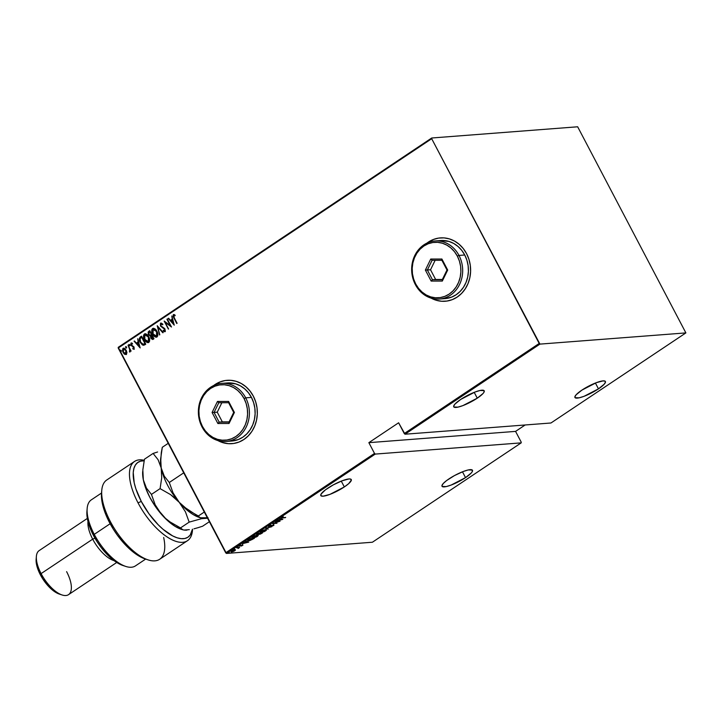 <?xml version="1.0" encoding="UTF-8"?>
<svg xmlns="http://www.w3.org/2000/svg" width="722" height="722" viewBox="0 0 722 722"><rect width="100%" height="100%" fill="white"/><g stroke="black" fill="none" stroke-linecap="round" stroke-linejoin="round"><path stroke-width="1.08" d="M227.132 380.313L227.078 380.313A31.768 27.815 85.6 0 1 253.305 396.098L250.029 391.044L245.967 386.793L241.274 383.508L236.13 381.315L230.724 380.313L225.282 380.521L219.993 381.938L213.631 385.539A31.768 27.815 85.6 0 1 227.06 380.313L227.186 380.304A31.768 27.815 -94.4 0 0 213.929 385.404L220.12 381.929M440.348 237.899A31.768 27.815 85.6 0 1 466.592 253.675L463.316 248.621L459.255 244.37L454.562 241.085L449.418 238.901L444.012 237.89L438.561 238.098L433.272 239.514L426.919 243.115A31.768 27.815 85.6 0 1 440.348 237.899L440.474 237.881A31.768 27.815 -94.4 0 0 427.216 242.98L433.408 239.505M344.331 486.935A17.211 3.673 -27.7 0 1 320.803 495.572A17.211 3.673 -27.7 0 1 327.752 488.216A17.211 3.673 -27.7 0 1 351.28 479.579A17.211 3.673 -27.7 0 1 344.331 486.935L341.271 481.114L344.331 486.935L348.636 483.695L351.37 480.058L350.305 479.002L348.943 478.966L342.156 480.771L333.32 484.868L325.396 489.877L321.055 494.119L320.956 495.77L323.149 496.185L329.927 494.38L344.331 486.935M477.269 398.174A17.211 3.673 -27.7 0 1 453.741 406.811A17.211 3.673 -27.7 0 1 460.681 399.447A17.211 3.673 -27.7 0 1 484.209 390.81A17.211 3.673 -27.7 0 1 477.269 398.174L474.21 392.344L477.269 398.174L483.036 393.499L483.957 392.272L484.065 390.611L480.004 390.485L475.094 392.001L460.681 399.447L454.914 404.121L453.642 406.324L453.885 407.009L457.947 407.136L462.856 405.62L477.269 398.174M598.466 388.86A17.211 3.673 -27.7 0 1 574.938 397.497A17.211 3.673 -27.7 0 1 581.878 390.133A17.211 3.673 -27.7 0 1 605.406 381.496A17.211 3.673 -27.7 0 1 598.466 388.86L595.406 383.03L598.466 388.86L604.233 384.185L605.505 381.983L605.262 381.297L603.069 380.882L596.291 382.687L581.878 390.133L576.111 394.808L574.838 397.01L575.082 397.696L579.143 397.822L584.053 396.306L598.466 388.86M465.537 477.621A17.211 3.673 -27.7 0 1 442.008 486.258A17.211 3.673 -27.7 0 1 448.949 478.903A17.211 3.673 -27.7 0 1 472.477 470.266A17.211 3.673 -27.7 0 1 465.537 477.621L462.477 471.8L465.537 477.621L471.304 472.946L472.224 471.719L472.332 470.058L468.271 469.941L463.353 471.457L454.517 475.554L446.593 480.563L443.182 483.578L441.909 485.78L442.153 486.457L446.214 486.583L451.124 485.067L465.537 477.621M226.446 553.44L375.25 454.084L521.203 442.866L372.399 542.231L226.446 553.44L372.399 542.231L521.203 442.866L375.25 454.084L374.51 453.425L225.706 552.79L118.209 348.04L431.693 138.714L539.19 343.455L404.266 433.552L398.616 422.785L368.861 442.658L374.51 453.425L368.861 442.658L515.571 431.386L525.174 424.969L515.571 431.386L521.221 442.144L515.571 431.386L368.861 442.658L398.616 422.785L405.015 434.211L539.93 344.114L685.882 332.905L550.958 422.993L405.015 434.211L550.958 422.993L685.882 332.905L577.663 126.783L431.72 138.001L118.237 347.327L226.446 553.44L225.706 552.79L374.51 453.425L375.25 454.084L226.446 553.44M229.361 552.592L228.495 553.034L229.379 552.799M234.704 549.018L233.838 549.46L234.722 549.234M237.998 546.825L237.132 547.267L238.016 547.032M248.738 542.105L246.049 541.256L245.66 541.518L246.527 541.789L242.402 543.693L248.738 542.105L246.049 541.256L245.66 541.518L246.527 541.789L242.402 543.693L248.738 542.105M257.167 535.146L254.018 536.04L251.87 537.646L253.765 537.872L256.788 536.753L258.241 535.48L257.167 535.146L252.7 536.753L251.897 537.782L252.917 537.998L257.42 536.374L258.214 535.372L257.167 535.146M265.362 529.677L260.137 531.952L261.102 532.529L264.288 531.627L266.355 530.237L265.362 529.677L260.886 531.284L260.082 532.313L261.102 532.529L265.615 530.905L266.409 529.903L265.362 529.677M268.918 525.923L268.467 526.491L269.18 526.582L273.358 525.237L271.779 526.338L273.99 525.084L269.324 526.374L270.633 525.165L268.918 525.923L268.954 526.609L273.593 525.571L273.539 524.993L269.324 526.374L271.129 525.02L268.918 525.923L268.954 526.609M282.834 519.335L280.154 518.486L279.766 518.748L280.623 519.019L276.499 520.923L282.744 519.398L280.154 518.486L279.766 518.748L280.623 519.019L276.499 520.923L282.834 519.335M282.717 517.665L281.959 517.512L283.223 516.672L281.472 517.918L285.686 517.43L282.717 517.665L282.14 517.367L283.223 516.672L281.706 517.376L282.311 517.9L285.325 517.674L282.14 517.367M275.253 521.762L278.764 521.492L272.492 523.603L276.959 523.26L273.791 523.288L280.073 521.176L275.605 521.519L278.764 521.492L272.492 523.603L276.959 523.26L273.791 523.288L280.073 521.176L275.253 521.762M265.552 528.242L268.142 529.145L266.364 528.206L271.797 526.708L265.461 528.296L268.142 529.145L266.364 528.206L271.797 526.708L265.552 528.242M258.07 533.233L256.481 534.37L256.833 534.749L260.398 534.109L262.537 532.89L258.07 533.233L256.933 534.74L262.537 532.89L258.07 533.233M248.603 539.56L247.655 540.643L249.686 540.643L254.343 538.359L249.884 538.702L247.628 540.597L248.675 540.796L254.343 538.359L249.884 538.702L248.603 539.56M242.61 545.516L242.412 545.065L239.569 546.003L240.652 545.092L238.964 546.094L242.213 545.291L241.338 546.094L242.556 545.056L239.325 545.715L239.37 546.247L242.213 545.291L241.338 546.094L242.556 545.056M236.347 547.736L238.278 547.89L238.043 548.503L239.614 547.484L236.347 547.736L238.134 547.854L238.043 548.503L239.614 547.484L236.347 547.736M235.408 550.011L232.349 550.48L231.013 551.942L234.361 551.003L235.408 550.128L234.677 549.812L231.392 551.012L231.473 551.951L233.053 551.581L234.767 550.751L235.408 550.011L234.677 549.812M126.928 352.679L125.321 349.006L124.022 348.194L122.875 348.536L122.487 350.892L124.121 353.897L126.061 354.547L126.928 352.679L126.26 350.314L123.074 348.374L123.056 352.453L124.572 354.258L126.26 354.439L126.928 352.679M128.029 345.206L129.816 349.899L129.409 351.217L129.888 351.984L130.294 350.441L131.097 351.063L128.029 345.206L129.68 349.466L129.536 351.975L130.294 350.441L131.097 351.063L128.029 345.206M134.093 349.195L133.958 346.903L131.205 344.764L131.278 343.898L132.343 343.988L132.306 343.275L131.16 342.995L130.862 345.089L133.579 347.147L133.886 348.248L132.839 348.23L132.857 348.906L134.093 349.195L134.084 347.129L131.332 345.098L131.395 343.789L132.343 343.988L132.306 343.275L131.007 343.076L130.998 345.369L133.741 347.399L133.732 348.473L132.839 348.23L132.857 348.906L133.841 349.286M140.276 337.021L139.256 338.798L140.221 342.336L142.442 344.99L144.59 344.954L145.763 344.186L141.557 336.163L140.276 337.021C138.967 338.564 138.949 340.333 140.221 342.336L143.47 345.324L145.763 344.186L141.557 336.163L140.276 337.021M149.752 330.694L148.154 332.075L148.353 334.187L150.429 336.082L151.295 338.753L152.856 339.403L153.957 338.717L149.752 330.694L148.642 331.434L148.542 334.575L150.429 336.082L150.862 338.095L153.172 339.232L153.957 338.717L149.752 330.694M157.225 325.703L159.562 334.972L157.992 327.283L162.829 332.788L163.217 332.535L157.225 325.703L159.562 334.972L157.992 327.283L162.829 332.788L163.217 332.535L157.225 325.703M166.926 319.223L170.239 325.532L164.174 321.064L168.379 329.088L165.419 322.526L171.493 327.003L167.287 318.989L170.239 325.532L164.174 321.064L168.379 329.088L165.419 322.526L171.493 327.003L166.926 319.223M174.3 317.924L173.614 315.731L174.986 315.649L174.877 314.891L173.307 314.702L173.118 316.362L176.746 323.492L174.3 317.924L173.794 315.469L174.986 315.649L174.877 314.891L173.397 314.63L173.903 318.086L177.107 323.257L174.3 317.924M217.719 440.483L222.863 442.667L228.269 443.678L233.711 443.47L239 442.054L243.928 439.472L248.296 435.844L251.942 431.305L254.722 426.016L256.536 420.186L257.312 414.04L257.014 407.822L255.66 401.766L253.305 396.098A31.768 27.815 85.6 0 1 231.933 443.669A31.768 27.815 85.6 0 1 217.863 440.564M430.998 298.06L436.151 300.244L441.548 301.255L446.999 301.047L452.288 299.63L457.207 297.058L461.575 293.421L465.221 288.881L468.009 283.593L469.823 277.762L470.591 271.625L470.302 265.398L468.948 259.342L466.592 253.675A31.768 27.815 85.6 0 1 445.221 301.255A31.768 27.815 85.6 0 1 431.151 298.141M174.255 325.162L171.827 315.956L172.215 319.16L170.482 320.324L168.172 318.393L174.255 325.162L171.827 315.956L172.215 319.16L170.482 320.324L168.172 318.393L174.255 325.162M165.266 331.588L163.235 330.965L165.013 331.606L165.013 329.079L160.934 325.893L161.024 324.007L162.621 324.738L162.757 324.097L160.528 323.23L160.483 325.947L164.67 329.358L164.751 330.64L163.307 330.252L163.235 330.965L164.535 331.723L165.365 331.073L164.625 328.492L160.934 325.893L160.925 324.079L162.621 324.738L162.757 324.097L161.114 323.041M156.909 331.281L153.876 328.339L152.568 328.537L151.8 329.737L152.658 334.178L155.717 337.147L157.026 336.939L157.784 335.721L156.909 331.281C155.916 329.106 154.472 328.194 152.568 328.537C151.403 330.27 151.43 332.147 152.658 334.178C153.642 336.38 155.104 337.3 157.026 336.939C158.172 335.188 158.136 333.302 156.909 331.281M148.714 336.75L145.682 333.808L144.382 334.006L143.606 335.207L144.463 339.647L147.523 342.616L148.84 342.408L149.589 341.19L148.714 336.75C147.73 334.584 146.286 333.663 144.382 334.006C143.209 335.739 143.236 337.616 144.463 339.647C145.456 341.849 146.909 342.769 148.84 342.408C149.977 340.658 149.941 338.771 148.714 336.75M140.158 347.932L137.731 338.726L138.119 341.93L136.386 343.094L134.075 341.163L140.158 347.932L137.731 338.726L138.119 341.93L136.386 343.094L134.075 341.163L140.158 347.932M129.653 344.881L128.868 344.529L129.238 345.721L129.752 345.107L128.949 344.448L128.94 345.351L129.653 345.784L128.949 344.448M126.359 347.074L125.574 346.731L125.944 347.914L126.458 347.3L125.655 346.65L125.646 347.553L126.359 347.986L125.655 346.65M121.025 350.639L120.231 350.296L120.601 351.488L121.115 350.865L120.312 350.215L120.312 351.118L121.016 351.551L121.025 350.639L120.312 350.215M431.693 138.714L539.93 344.114L685.882 332.905L577.663 126.783L431.72 138.001L431.693 138.714L118.209 348.04L118.237 347.327L431.72 138.001L431.693 138.714M431.467 298.231A31.768 27.815 -94.4 0 0 445.33 301.245L445.275 301.245M431.133 298.051L436.278 300.235L441.683 301.245M218.179 440.655A31.768 27.815 -94.4 0 0 232.042 443.66M217.845 440.474L222.99 442.658L228.396 443.669M174.02 314.485L173.352 314.945L173.37 316.344L176.944 323.366L173.903 318.086L173.397 314.63L173.894 314.503M175.238 315.631L174.056 315.451M174.3 315.379L175.031 315.55M174.201 324.945L168.172 318.393L168.65 318.231L174.201 324.945M170.735 320.306L172.468 319.142L171.863 316.083L172.468 319.142L170.735 320.306M172.72 320.09L173.65 323.627L171.096 321.019L172.72 320.09L173.65 323.627L172.72 320.09M171.403 326.831L165.419 322.526L171.403 326.831M168.578 328.952L164.508 321.209L168.578 328.952M170.491 325.505L167.188 319.205L170.491 325.505M160.97 323.041L160.573 326.118L164.67 329.358L164.399 330.838L164.878 330.739L163.307 330.252L163.235 330.965L163.542 330.432L165.04 331.687M162.874 324.719L161.277 323.979M160.988 323.086L160.374 324.169L160.735 325.929L164.58 328.835L164.878 330.739L164.932 329.331L160.573 326.118L160.6 323.176M163.632 328.257L164.12 328.474M161.493 323.907L162.703 324.548M163.001 332.68L157.992 327.283L163.001 332.68M159.788 334.818L157.45 325.956L159.788 334.818M156.539 337.183L157.026 336.939M156.412 337.192L152.911 334.151C151.683 332.129 151.656 330.252 152.829 328.519L153.425 328.275M153.29 328.284L152.568 328.537M153.452 328.275L152.053 329.719L152.315 332.761L154.192 335.983L156.647 337.174M153.804 329.133L156.809 331.506L157.315 334.259L156.331 336.253L154.057 335.405L152.369 332.192L152.902 329.431L156.557 331.524L156.575 336.127L153.01 333.934L153.263 329.214L155.329 329.665L157.297 332.643L157.387 335.36L156.015 336.326M153.019 329.349L153.75 329.133M156.575 336.127L156.809 331.506L153.272 329.331M152.523 339.493L153.172 339.232M153.434 339.214L150.862 338.095L150.681 336.064L148.542 334.575L148.642 331.434L149.806 330.811L148.488 331.858L148.461 333.763L149.571 335.604L150.681 336.064L151.548 338.735L152.766 339.475M150.384 335.297L151.647 334.719L150.347 335.306L148.894 334.34L149.292 332.111L150.077 331.741L151.647 334.719L150.167 335.261M152.333 338.618L153.425 338.113L151.214 337.842L152.071 335.54L153.425 338.113L152.414 338.618M152.676 338.456L151.837 338.555L151.133 337.688L151.458 335.802L153.425 338.113L151.819 335.559L153.172 338.131L152.477 338.618M150.347 335.306L149.156 334.755L148.615 333.411L149.824 331.759L151.647 334.719L150.077 331.741L151.385 334.737L150.474 335.297M148.344 342.652L148.84 342.408M148.218 342.661L144.716 339.62C143.498 337.598 143.47 335.721 144.635 333.988L145.23 333.745M145.104 333.754L144.382 334.006M145.266 333.745L143.868 335.188L144.12 338.23L146.006 341.452L148.452 342.643M144.824 334.818L146.404 334.846L148.615 336.975L148.867 341.019L147.875 341.795L146.548 341.434L144.337 338.266L144.418 335.234L144.824 334.818L148.362 336.993L148.389 341.596L144.824 339.403L144.824 334.818L147.135 335.134L148.885 337.535L149.274 340.594L147.82 341.795M148.389 341.596L148.615 336.975L145.086 334.8M143.47 345.324L140.483 342.309C139.202 340.315 139.22 338.546 140.537 337.003L139.554 338.401L139.887 340.964L141.62 344.033L143.597 345.296M143.317 344.403L145.23 343.582L143.29 344.421L140.582 342.093L140.068 338.546L141.629 337.228L145.23 343.582L141.891 337.21L145.23 343.582L144.265 344.168M140.104 347.715L134.075 341.163L134.554 341.001L140.104 347.715M136.638 343.067L138.371 341.912L137.767 338.853L138.371 341.912L136.638 343.067M138.624 342.86L139.554 346.398L137 343.789L138.624 342.86L139.554 346.398L138.624 342.86M134.355 349.177L132.857 348.906L133.101 348.392L133.714 349.204M133.732 348.473L132.839 348.23M131.585 342.932L130.899 343.681L131.115 345.062L133.832 347.12L133.985 348.455L133.615 346.912L130.998 345.369L131.007 343.076L131.512 342.941M131.639 342.923L131.007 343.076M131.395 343.789L132.343 343.988M132.595 343.961L131.648 343.762L132.595 343.961M131.891 343.69L132.379 343.825M133.985 348.455L133.525 348.455M129.906 345.766L128.94 345.351L129.653 345.784M128.94 345.351L129.202 344.43L129.915 344.854M129.256 344.403L129.698 345.802M130.944 351.172L130.294 350.441L130.944 351.172M129.536 351.975L129.671 351.208L130.023 351.984M129.933 351.163L129.942 349.448L128.083 345.315L129.942 349.448L129.807 351.199M126.612 347.959L125.646 347.553L126.359 347.986M125.646 347.553L125.908 346.623L126.621 347.056M125.962 346.605L126.404 347.995M126.512 354.412L124.572 354.258L123.056 352.453L123.074 348.374L123.778 348.166L122.659 349.647L123.309 352.435L124.599 354.069L126.097 354.592M123.642 348.166L123.074 348.374M124.437 348.934L126.485 351.316L126.585 353.022L125.781 353.834M125.583 353.843L124.139 353.22L123.083 351.433L123.453 349.087L125.899 350.549L125.457 353.861L126.133 353.699L123.408 352.21L123.453 349.087L124.022 348.934M123.453 349.087L124.68 349.15L125.799 350.369L126.133 353.699L126.16 350.531L123.706 349.069M121.269 351.533L120.565 351.1L121.016 351.551M120.312 351.118L120.565 350.197L121.278 350.621M120.619 350.17L121.061 351.569M171.096 321.019L172.468 320.108L173.397 323.646L171.096 321.019M144.978 343.6L142.631 344.322L140.474 341.894L139.915 338.97L141.629 337.228L144.978 343.6M137 343.789L138.371 342.878L139.301 346.416L137 343.789M281.706 517.376L282.311 517.9M281.49 517.475L282.067 517.448L281.472 516.925M280.38 518.558L280.623 519.019L280.38 518.558M281.932 519.434L279.423 519.822L280.894 519.109L280.659 518.649L281.932 519.434L281.688 518.974L281.932 519.434L279.531 520.02L280.894 519.109L281.932 519.434M269.324 526.374L269.496 525.833M269.08 525.914L269.667 525.778M273.295 524.533L273.539 524.993M273.593 525.571L273.575 524.948M268.539 526.158L268.674 525.463M267.907 528.684L268.142 529.145L267.907 528.684M266.138 529.722L265.136 530.95L260.687 532.078M261.463 532.285L261.364 531.239L265.001 529.912L265.136 530.95L263.449 531.789L261.102 532.529L260.407 531.654M265.759 530.165L266.192 529.551M260.633 532.069L261.265 531.049L264.911 529.731L265.822 530.083L265.579 529.623M258.891 534.109L259.378 534.343M256.897 534.262L256.725 533.513M256.969 533.964L256.933 534.74M256.5 534.289L257.059 534.226M261.725 533.161L259.73 534.109L259.875 533.098L261.725 533.161L259.73 534.109L260.29 533.269L261.725 533.161M259.83 533.305L257.294 534.506L257.537 533.585L259.83 533.305L257.294 534.506L258.169 533.432L259.83 533.305M259.73 534.109L260.046 533.432M252.438 537.538L253.07 536.518L256.716 535.201L257.619 535.778L255.868 537.006L253.269 537.755L253.169 536.708L256.815 535.381L256.951 536.419L253.269 537.755L251.906 537.502M257.564 535.634L257.998 535.02M251.816 537.466L252.492 537.547M253.269 537.755L252.213 537.123M251.951 539.632L249.027 540.552L248.296 539.767L249.397 539.027L253.53 538.63L249.027 540.552L248.422 540.011L249.875 538.702L253.53 538.63L251.933 539.641M248.206 540.345L247.682 540.309M247.601 540.291L248.26 540.345M248.188 539.551L248.792 540.101M246.283 541.329L246.527 541.789L246.283 541.329M247.836 542.204L245.327 542.592L246.798 541.87L246.563 541.419L247.836 542.204L247.592 541.744L247.836 542.204L245.435 542.791L246.798 541.87L247.836 542.204M239.325 545.715L239.37 546.247M238.504 548.26L238.774 547.763M235.173 549.55L234.533 550.299M234.316 550.047L234.767 550.751L231.825 551.716L231.708 550.814L234.226 549.875L234.37 550.787L231.825 551.716L231.798 550.985L233.242 550.29L234.316 550.047L234.37 550.787M231.392 551.012L231.473 551.951M234.713 550.173L235.164 549.677M231.554 550.525L231.582 551.256M234.127 550.326L234.081 549.595M265.001 529.912L265.813 530.065M257.294 534.506L257.646 533.784M256.815 535.381L257.628 535.534L257.393 535.092M249.027 540.552L248.422 540.011M231.825 551.716L231.284 551.482L231.798 550.985M521.221 442.144L521.203 442.866L521.221 442.144M539.93 344.114L405.015 434.211L404.266 433.552L539.19 343.455L539.93 344.114M138.028 502.846A47.661 20.667 56.3 0 0 171.547 539.524A47.661 20.667 56.3 0 0 192.467 530.3L192.548 529.181A47.661 20.667 -123.7 0 1 187.458 540.715A47.661 20.667 -123.7 0 1 138.028 502.846A47.661 20.667 -123.7 0 1 134.527 461.448A47.661 20.667 -123.7 0 1 144.22 460.302A47.661 20.667 56.3 0 0 138.028 502.846L141.286 501.429L138.028 502.846M192.476 529.199A45.008 19.521 -123.7 0 1 171.962 535.543A45.008 19.521 -123.7 0 1 141.286 501.429L135.871 488.821L134.211 482.874L133.236 472.486L133.931 468.316L135.411 464.986L137.622 462.585L140.51 461.178L144.111 460.807A45.008 19.521 -123.7 0 0 141.286 501.429L149.012 513.847L158.217 524.786L163.073 529.316L172.648 535.914L177.107 537.8L181.195 538.666L184.796 538.504L187.81 537.294L190.166 535.092L192.476 529.199M101.54 493.027L91.324 499.85A39.71 17.22 56.3 0 0 94.239 534.352A39.71 17.22 -123.7 0 1 87.154 508.532L86.92 511.474A37.066 16.074 56.3 0 0 93.535 535.58L94.239 534.352L110.141 523.739L94.239 534.352A39.71 17.22 56.3 0 0 135.429 565.904L145.645 559.09M92.687 539.163L94.952 538.17L92.687 539.163A26.479 11.48 -123.7 0 1 87.994 521.528A26.479 11.48 56.3 0 0 92.687 539.163L41.1 573.602A26.479 11.48 -123.7 0 1 36.371 556.391L36.136 559.342A23.826 10.334 56.3 0 0 40.387 574.829L41.1 573.602L92.687 539.163A26.479 11.48 56.3 0 0 114.13 560.669A26.479 11.48 -123.7 0 1 92.687 539.163M87.335 518.432L39.15 550.606A26.479 11.48 56.3 0 0 41.1 573.602A26.479 11.48 56.3 0 0 68.554 594.639L116.738 562.474M134.527 461.448L106.748 479.995A47.661 20.667 56.3 0 0 116.034 531.103A47.661 20.667 56.3 0 0 159.679 559.261L187.458 540.715M146.232 559.252L141.72 557.519L131.945 551.03L126.964 546.473L117.487 535.354L113.264 529.1L106.432 516.095L102.371 503.631L101.531 493.108M122.316 565.281L115.466 561.626L108.264 555.606L101.333 547.745L97.163 541.807L91.965 532.43L89.411 526.212L87.191 517.53L86.92 511.447M60.242 594.341L57.471 593.331L51.406 589.152L42.724 578.836L37.12 566.878L36.136 559.288M66.614 571.643A26.479 11.48 -123.7 0 1 62.146 594.991A26.479 11.48 -123.7 0 1 41.1 573.602L40.387 574.829A23.826 10.334 56.3 0 0 59.339 594.08L62.146 594.991M125.818 566.436A39.71 17.22 -123.7 0 1 94.239 534.352L93.535 535.58A37.066 16.074 56.3 0 0 123.002 565.525L125.818 566.436M163.668 537.502A47.661 20.667 -123.7 0 1 148.145 559.893A47.661 20.667 -123.7 0 1 116.034 531.103A47.661 20.667 -123.7 0 1 101.748 490.409L101.513 493.361A45.008 19.521 56.3 0 0 115.006 531.798A45.008 19.521 56.3 0 0 145.33 558.981A45.008 19.521 56.3 0 0 146.701 559.379M207.277 517.683A39.71 17.22 -123.7 0 1 204.822 518.216L208.062 517.764L200.427 517.791L183.361 506.456L179.227 502.313L173.036 492.828L169.291 482.486L183.731 472.838L169.291 482.486L164.3 476.186L161.196 467.955L160.618 463.181L161.286 452.721L162.306 447.279L168.235 443.326L162.306 447.279L160.564 459.508A39.71 17.22 56.3 0 0 161.196 467.955L160.681 458.064M199.155 517.024L198.379 515.986L204.308 512.024L198.379 515.986L187.991 510.066L179.227 502.313A39.71 17.22 56.3 0 0 199.227 517.412L202.954 518.261M200.229 517.71L200.229 517.71A39.71 17.22 -123.7 0 1 179.227 502.313L173.036 492.828L169.291 482.486L164.3 476.186L161.196 467.955A39.71 17.22 56.3 0 0 179.227 502.313A39.71 17.22 -123.7 0 1 161.196 467.955L161.71 477.856L160.085 488.632L170.473 494.552L179.227 502.313L185.428 511.799L189.173 522.132L201.582 518.667L207.566 518.234L201.582 518.667L189.173 522.132L180.518 527.908L170.139 521.988L165.5 518.369L161.376 514.235L155.113 506.095L149.797 497.25L145.781 488.316L143.335 479.877L142.712 471.385M160.645 458.687L160.645 458.687A39.71 17.22 -123.7 0 0 161.196 467.955L161.71 477.856L160.085 488.632L151.44 494.408L146.44 488.108L143.335 479.877A39.71 17.22 56.3 0 0 161.376 514.235A39.71 17.22 56.3 0 0 181.366 529.334L182.874 529.822L180.518 527.908L170.139 521.988L165.5 518.369L157.91 509.633L155.176 504.75L151.44 494.408L146.44 488.108L144.599 484.281L143.335 479.877L142.703 471.43A39.71 17.22 56.3 0 0 143.335 479.877L142.83 469.986L144.454 459.21L153.1 453.434L158.091 459.724L161.196 467.955L158.091 459.724L153.1 453.434L144.454 459.21L142.83 469.986M157.595 451.99L153.1 453.434L157.595 451.99M189.308 529.65L184.318 530.038M181.403 529.343L174.977 526.266L168.154 521.113L161.376 514.235L155.176 504.75L151.44 494.408L160.085 488.632L170.473 494.552L175.112 498.171L179.227 502.313L185.428 511.799L189.173 522.132L180.518 527.908L182.576 529.713L184.435 530.138L182.576 529.713M185.094 530.183L186.962 530.138M193.974 528.829L198.135 527.656L193.974 528.829M202.62 526.212L198.135 527.656L202.62 526.212L209.38 521.699L202.62 526.212M245.706 397.849L244.081 398.562A27.797 24.34 85.6 0 1 235.868 436.521A27.797 24.34 85.6 0 1 202.413 426.386L202.061 427A29.124 25.496 -94.4 0 0 237.114 437.613A29.124 25.496 -94.4 0 0 245.706 397.849A29.124 25.496 85.6 0 1 226.112 441.467A29.124 25.496 85.6 0 1 202.061 427A29.124 25.496 85.6 0 1 221.654 383.391A29.124 25.496 85.6 0 1 245.706 397.849L251.446 397.407L245.706 397.849A29.124 25.496 -94.4 0 0 210.662 387.236A29.124 25.496 -94.4 0 0 202.061 427L202.413 426.386L205.274 430.808L208.829 434.527L212.936 437.397L217.439 439.319L222.168 440.194L226.934 440.014L231.563 438.777L235.868 436.521L239.695 433.344L242.881 429.364L245.318 424.744L246.906 419.644L247.583 414.266L247.321 408.823L246.139 403.526L244.081 398.562L241.211 394.14L237.664 390.421L233.549 387.552L229.045 385.638L224.325 384.754L219.551 384.934L214.93 386.18L210.616 388.427L206.799 391.604L203.613 395.584L201.176 400.205L199.588 405.304L198.911 410.683L199.164 416.125L200.346 421.422L202.413 426.386A27.797 24.34 85.6 0 1 210.616 388.427A27.797 24.34 85.6 0 1 244.081 398.562L245.706 397.849M226.112 441.467L231.852 441.025A29.124 25.496 -94.4 0 0 251.446 397.407A29.124 25.496 -94.4 0 0 227.394 382.949L221.654 383.391M228.621 401.441L234.406 412.461L229.027 423.489L217.873 423.507L212.088 412.488L217.457 401.459L228.621 401.441L217.457 401.459L212.088 412.488L217.25 412.19L222.34 421.883L229.091 421.883L219.154 422.135L222.34 421.883L217.25 412.19L214.064 412.433L218.793 402.732L228.612 402.723L233.702 412.415L228.973 422.126L219.154 422.135L214.064 412.433L218.793 402.732L217.457 401.459L218.793 402.732L228.612 402.723L228.621 401.441L228.612 402.723L233.702 412.415L234.406 412.461L228.621 401.441M231.744 441.034L238.341 439.536L242.854 437.18L246.852 433.85L250.191 429.68L252.745 424.834L254.406 419.491L255.119 413.859L254.848 408.165L253.612 402.605L251.446 397.407L248.449 392.777L244.722 388.878L240.426 385.873L235.706 383.869L227.286 382.958M221.862 402.723L217.25 412.19L221.862 402.723M214.064 412.433L212.088 412.488L217.873 423.507L219.154 422.135L214.064 412.433M219.154 422.135L217.873 423.507L229.027 423.489L228.973 422.126L219.154 422.135M228.973 422.126L229.027 423.489L234.406 412.461L233.702 412.415L228.973 422.126M458.993 255.435L457.36 256.139A27.797 24.34 85.6 0 1 449.156 294.098A27.797 24.34 85.6 0 1 415.701 283.963L415.349 284.576A29.124 25.496 -94.4 0 0 450.393 295.199A29.124 25.496 -94.4 0 0 458.993 255.435A29.124 25.496 85.6 0 1 439.4 299.043A29.124 25.496 85.6 0 1 415.349 284.576A29.124 25.496 85.6 0 1 434.942 240.968A29.124 25.496 85.6 0 1 458.993 255.435L464.733 254.992L458.993 255.435A29.124 25.496 -94.4 0 0 423.94 244.812A29.124 25.496 -94.4 0 0 415.349 284.576L415.701 283.963L418.561 288.385L422.117 292.103L426.224 294.982L430.727 296.895L435.456 297.78L440.221 297.59L444.851 296.354L449.156 294.098L452.974 290.921L456.169 286.95L458.605 282.32L460.185 277.221L460.871 271.842L460.609 266.4L459.427 261.102L457.36 256.139L454.499 251.716L450.943 247.998L446.837 245.128L442.333 243.215L437.604 242.33L432.839 242.511L428.209 243.756L423.904 246.003L420.087 249.18L416.892 253.16L414.464 257.79L412.876 262.889L412.199 268.259L412.452 273.701L413.634 279.008L415.701 283.963A27.797 24.34 85.6 0 1 423.904 246.003A27.797 24.34 85.6 0 1 457.36 256.139L458.993 255.435M439.4 299.043L445.14 298.601A29.124 25.496 -94.4 0 0 464.733 254.992A29.124 25.496 -94.4 0 0 440.682 240.525L434.942 240.968M441.909 259.027L447.694 270.046L442.315 281.075L431.16 281.084L425.375 270.064L430.745 259.036L441.909 259.027L430.745 259.036L425.375 270.064L430.538 269.766L435.628 279.468L442.378 279.459L432.442 279.712L435.628 279.468L430.538 269.766L427.352 270.01L432.081 260.308L441.9 260.299L446.99 269.992L442.261 279.703L432.442 279.712L427.352 270.01L432.081 260.308L430.745 259.036L432.081 260.308L441.9 260.299L441.909 259.027L441.9 260.299L446.99 269.992L447.694 270.046L441.909 259.027M445.032 298.61L451.62 297.112L456.133 294.757L460.14 291.426L463.479 287.257L466.033 282.41L467.694 277.067L468.407 271.445L468.136 265.741L466.899 260.182L464.733 254.992L461.737 250.353L458.01 246.455L453.705 243.449L448.994 241.446L440.573 240.534M435.149 260.308L430.538 269.766L435.149 260.308M427.352 270.01L425.375 270.064L431.16 281.084L432.442 279.712L427.352 270.01M432.442 279.712L431.16 281.084L442.315 281.075L442.261 279.703L432.442 279.712M442.261 279.703L442.315 281.075L447.694 270.046L446.99 269.992L442.261 279.703M281.932 517.62L281.697 517.169M269.017 526.302L268.783 525.842M273.99 525.084L273.746 524.632M273.43 525.282L273.196 524.822M259.424 534.036L259.18 533.576M256.978 534.424L256.743 533.973M248.242 540.417L247.998 539.957M242.384 545.327L242.15 544.866M238.973 546.157L238.729 545.706M239.505 545.958L239.271 545.507M242.926 545.128L242.691 544.668M238.377 547.953L238.134 547.493M231.293 551.59L231.049 551.139M234.858 550.164L234.614 549.704M145.33 558.981L148.145 559.893"/></g></svg>
